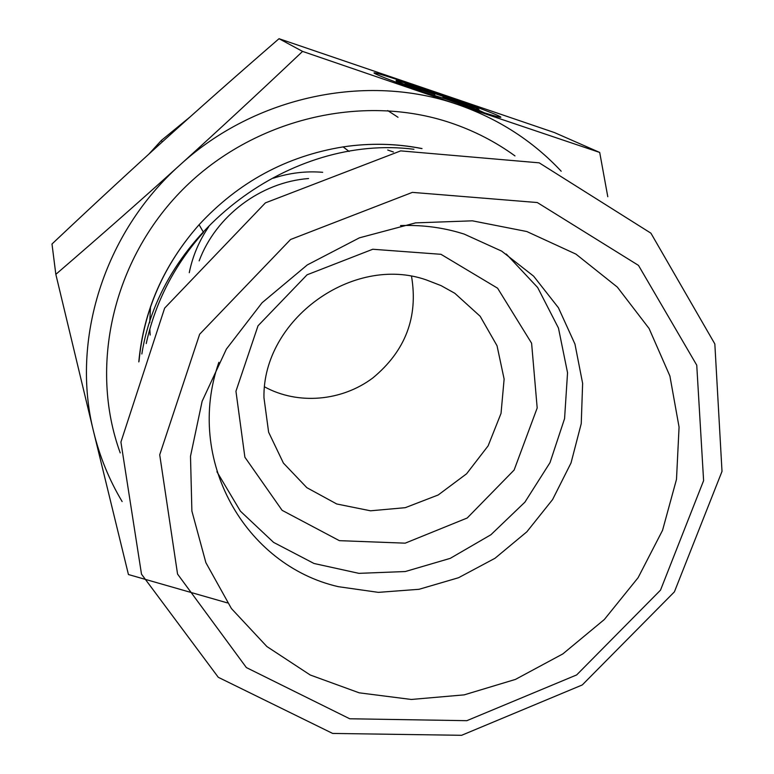 <?xml version="1.0" encoding="UTF-8"?>
<svg xmlns="http://www.w3.org/2000/svg" width="774" height="774" viewBox="0 0 774 774"><rect width="100%" height="100%" fill="white"/><g stroke="black" fill="none" stroke-linecap="round" stroke-linejoin="round"><path stroke-width="1.16" d="M418.212 90.316C394.411 81.734 380.082 76.21 375.206 73.743C360.258 65.984 488.297 109.956 499.956 116.545C503.139 118.287 497.972 117.058 484.466 112.849L476.31 109.076C478.951 109.773 479.638 109.782 478.371 109.105C470.969 104.867 386.7 75.939 396.888 81.144L418.212 90.316M396.501 82.257L394.75 81.696M411.12 86.891L410.859 87.656M410.143 85.904L405.005 83.437L461.662 102.729L467.477 105.428L443.047 97.108L472.246 107.634L480.818 111.611L446.095 99.082L421.936 91.574L414.351 87.936L434.833 94.312L410.143 85.904M434.833 94.312L434.437 95.463M472.246 107.634L471.966 108.418M443.047 97.108L442.718 98.037M461.662 102.729L461.439 103.368M180.003 164.959C218.51 130.177 259.367 92.319 302.576 51.403L457.405 104.442C367.05 72.775 255.062 96.073 180.003 164.959C103.832 232.771 70.569 340.483 93.635 431.795L55.834 274.344C100.098 236.234 141.487 199.769 180.003 164.959M561.198 171.218C532.802 140.887 498.253 118.645 457.55 104.49L599.705 152.449L607.784 196.722M227.44 602.907L128.436 574.531L93.635 431.795C99.73 456.737 109.231 479.986 122.137 501.562M55.834 274.344L51.993 244.004C92.096 206.155 129.529 171.528 164.282 140.113C199.015 108.689 237.26 74.885 279.017 38.7L302.576 51.403M218.868 362.309C184.686 459.833 245.039 565.301 338.296 586.673L378.351 592.362L419.044 589.295L458.527 577.733L495.012 558.267L526.842 531.815L552.588 499.569L571.028 462.949L581.245 423.61L582.629 383.362L574.956 344.082L558.412 307.733L533.625 276.163L501.668 251.124L464.052 234.038L457.715 232.152C439.264 227.024 420.195 224.837 400.526 225.582M359.165 692.817L310.219 674.996L266.885 646.542L231.426 608.558L205.884 562.669L191.884 511.043L190.501 456.263L202.13 401.251L226.385 349.084L262.076 302.75L307.288 264.931L359.436 237.821L415.522 222.883L472.363 220.822L526.794 231.523L575.933 254.114L617.323 287.096L649.076 328.486L669.887 375.98L679.069 427.093L676.495 479.348L662.554 530.306L638.095 577.704L604.349 619.5L562.853 653.904L515.445 679.408L464.177 694.868L411.294 699.464L359.165 692.817M426.358 279.927C352.944 254.133 262.541 319.594 263.953 397.642L268.617 432.192L283.4 463.075L306.833 487.668L336.738 503.98L370.514 510.801L405.286 507.676L438.19 494.983L466.577 473.804L488.123 445.863L501.03 413.403L504.126 379.086L497.034 345.746L480.161 316.266L454.802 293.278L441.112 285.645L426.358 279.927M440.977 254.307L497.595 288.199L531.603 343.221L537.185 407.985L514.12 470.041L467.215 518L405.189 543.164L339.36 540.658L282.104 510.327L244.884 457.202L235.944 391.238L258.023 325.796L307.065 274.809L372.739 249.257L440.977 254.307M216.913 471.724L240.404 511.169L273.59 542.39L314.031 563.491L358.904 573.35L405.276 571.541L450.207 558.373L490.909 534.747L524.888 502.181L549.995 462.659L564.575 418.608L567.545 372.749L558.46 328.05L537.659 287.512L506.264 254.007M539.207 162.84L400.68 150.882L265.405 202.865L164.639 308.129L120.918 442.06L141.507 574.182L218.278 677.298L332.646 733.433L461.614 735.3L582.271 684.951L674.406 591.849L722.007 471.395L714.837 343.937L650.924 233.187L539.207 162.84M537.32 202.546L638.492 265.395L696.745 365.173L703.605 480.635L660.512 590.146L576.669 674.928L466.838 720.681L349.732 718.775L246.374 667.575L177.556 574.066L159.715 454.802L199.644 334.242L290.569 239.495L412.378 192.378L537.32 202.546M599.705 152.449L554.465 132.577L279.017 38.7M189.272 272.69C192.591 256.175 199.092 240.84 208.767 226.685M273.299 178.223C289.515 172.902 305.972 170.928 322.681 172.312M199.16 260.867C215.869 215.927 260.78 182.142 308.584 178.533M411.545 276.386C418.337 317.108 405.45 350.941 372.904 377.896C341.808 401.28 298.067 405.141 264.65 386.903M148.927 154.045L161.34 140.442L190.007 116.98M387.745 110.585L398.02 117.28M514.971 155.903C495.544 141.806 474.201 130.816 450.913 122.931C361.99 92.812 252.953 118.867 182.77 189.485C112.549 260.112 88.826 366.915 120.231 452.896M139.01 361.323C143.809 310.335 163.836 264.805 199.092 224.721C238.576 182.045 286.583 156.106 343.114 146.896C369.798 142.948 396.017 143.509 421.772 148.579M203.494 232.345C174.382 265.095 155.293 302.17 146.228 343.579M141.845 353.979C160.886 231.639 291.101 133.66 413.935 149.266M393.434 152.004L387.726 150.021M150.504 306.63L149.73 322.69M149.837 329.008L150.156 335.045M499.956 116.545L499.723 117.213M396.888 81.144L396.472 82.354M422.014 148.56C396.211 143.471 369.914 142.909 343.114 146.896L349.113 151.443M202.991 231.484L199.092 224.721C163.575 265.047 143.471 310.78 138.798 361.913M161.34 140.442L162.269 141.932"/></g></svg>
